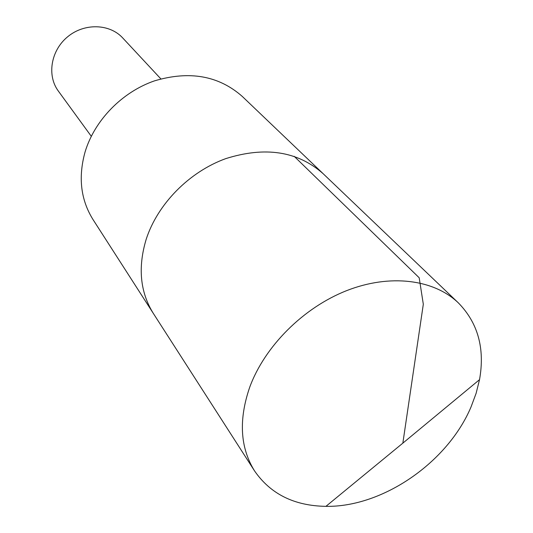 <?xml version="1.0" encoding="UTF-8"?>
<svg xmlns="http://www.w3.org/2000/svg" width="533" height="533" viewBox="0 0 533 533"><rect width="100%" height="100%" fill="white"/><g stroke="black" fill="none" stroke-linecap="round" stroke-linejoin="round"><path stroke-width="0.8" d="M458.34 302.864L322.985 173.545C297.554 151.165 265.121 146.202 225.679 158.654C189.142 171.906 157.588 204.039 146.189 239.284C137.721 267.446 140.112 292.171 153.357 313.457L93.015 219.563C80.71 199.795 78.065 177.262 85.073 151.965C94.561 120.325 122.017 92.076 154.417 80.889C189.428 70.463 218.717 75.646 242.288 96.44L322.985 173.545C297.554 151.165 265.121 146.202 225.679 158.654C189.142 171.906 157.588 204.039 146.189 239.284C137.721 267.446 140.112 292.171 153.357 313.457L254.567 470.939C240.136 447.733 238.518 419.824 249.717 387.211C264.708 346.337 303.324 307.688 346.643 290.638C389.996 273.622 433.795 279.325 458.34 302.864C477.988 322.938 485.05 348.535 479.527 379.656L476.109 393.341L471.032 406.965C447.673 462.424 382.661 507.329 325.923 506.35C294.329 505.857 270.544 494.051 254.567 470.939M91.276 136.281L58.324 91.036C46.771 75.493 50.842 50.488 67.658 36.77C84.321 22.872 109.638 23.639 122.703 37.936L160.859 78.891M294.169 156.309L419.191 277.76L423.315 304.25L402.848 443.143L479.527 379.656M402.848 443.143L325.923 506.35"/></g></svg>
